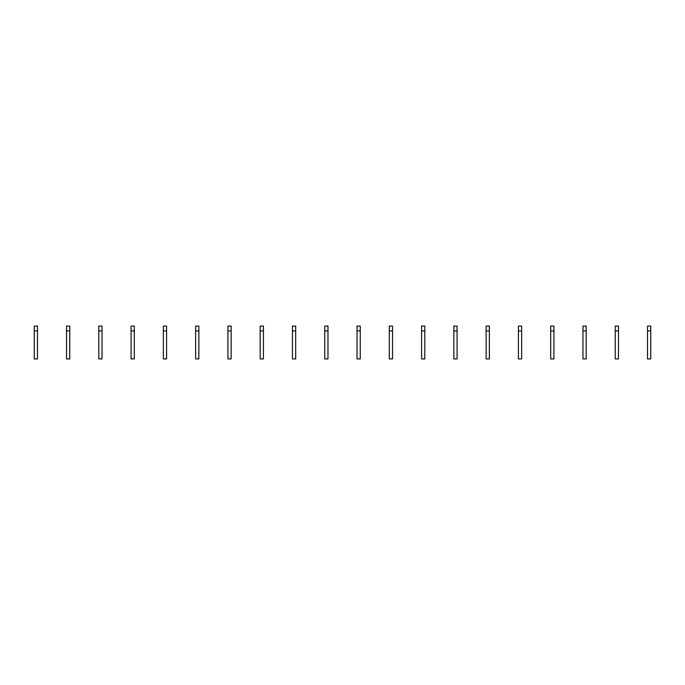 <?xml version="1.0" encoding="UTF-8"?>
<svg xmlns="http://www.w3.org/2000/svg" width="685" height="685" viewBox="0 0 685 685"><rect width="100%" height="100%" fill="white"/><g stroke="black" fill="none" stroke-linecap="round" stroke-linejoin="round"><path stroke-width="1.03" d="M34.25 330.923L34.25 358.923L37.478 358.923L37.478 330.923L34.25 330.923L34.25 326.077L37.478 326.077L37.478 330.923M66.531 330.923L66.531 358.923L69.759 358.923L69.759 330.923L66.531 330.923L66.531 326.077L69.759 326.077L69.759 330.923M98.803 330.923L98.803 358.923L102.031 358.923L102.031 330.923L98.803 330.923L98.803 326.077L102.031 326.077L102.031 330.923M131.083 330.923L131.083 358.923L134.311 358.923L134.311 330.923L131.083 330.923L131.083 326.077L134.311 326.077L134.311 330.923M163.364 330.923L163.364 358.923L166.583 358.923L166.583 330.923L163.364 330.923L163.364 326.077L166.583 326.077L166.583 330.923M195.636 330.923L195.636 358.923L198.864 358.923L198.864 330.923L195.636 330.923L195.636 326.077L198.864 326.077L198.864 330.923M227.917 330.923L227.917 358.923L231.145 358.923L231.145 330.923L227.917 330.923L227.917 326.077L231.145 326.077L231.145 330.923M260.189 330.923L260.189 358.923L263.417 358.923L263.417 330.923L260.189 330.923L260.189 326.077L263.417 326.077L263.417 330.923M292.469 330.923L292.469 358.923L295.697 358.923L295.697 330.923L292.469 330.923L292.469 326.077L295.697 326.077L295.697 330.923M324.75 330.923L324.75 358.923L327.978 358.923L327.978 330.923L324.75 330.923L324.75 326.077L327.978 326.077L327.978 330.923M357.022 330.923L357.022 358.923L360.25 358.923L360.25 330.923L357.022 330.923L357.022 326.077L360.25 326.077L360.25 330.923M389.303 330.923L389.303 358.923L392.531 358.923L392.531 330.923L389.303 330.923L389.303 326.077L392.531 326.077L392.531 330.923M421.583 330.923L421.583 358.923L424.811 358.923L424.811 330.923L421.583 330.923L421.583 326.077L424.811 326.077L424.811 330.923M453.855 330.923L453.855 358.923L457.083 358.923L457.083 330.923L453.855 330.923L453.855 326.077L457.083 326.077L457.083 330.923M486.136 330.923L486.136 358.923L489.364 358.923L489.364 330.923L486.136 330.923L486.136 326.077L489.364 326.077L489.364 330.923M518.417 330.923L518.417 358.923L521.636 358.923L521.636 330.923L518.417 330.923L518.417 326.077L521.636 326.077L521.636 330.923M550.689 330.923L550.689 358.923L553.917 358.923L553.917 330.923L550.689 330.923L550.689 326.077L553.917 326.077L553.917 330.923M582.969 330.923L582.969 358.923L586.197 358.923L586.197 330.923L582.969 330.923L582.969 326.077L586.197 326.077L586.197 330.923M615.241 330.923L615.241 358.923L618.469 358.923L618.469 330.923L615.241 330.923L615.241 326.077L618.469 326.077L618.469 330.923M647.522 330.923L647.522 358.923L650.75 358.923L650.75 330.923L647.522 330.923L647.522 326.077L650.75 326.077L650.75 330.923"/></g></svg>
